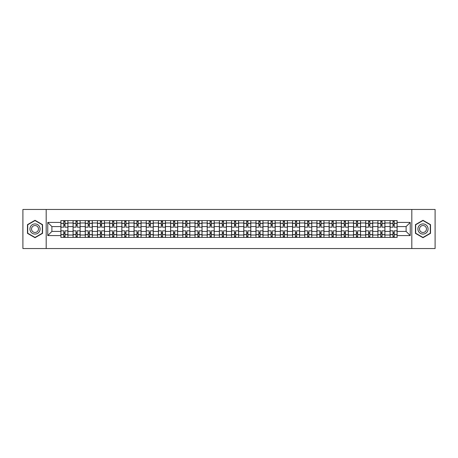 <?xml version="1.0" encoding="UTF-8"?>
<svg xmlns="http://www.w3.org/2000/svg" width="458" height="458" viewBox="0 0 458 458"><rect width="100%" height="100%" fill="white"/><g stroke="black" fill="none" stroke-linecap="round" stroke-linejoin="round"><path stroke-width="0.69" d="M411.811 248.539L435.1 248.539L435.1 209.461L22.9 209.461L22.9 248.539L411.811 248.539L411.811 209.461M73.08 237.404L73.08 222.983L67.916 222.983L67.916 237.404M67.916 222.983L67.916 220.596M73.08 222.983L73.08 220.596M80.11 220.596L80.11 237.404M85.268 237.404L85.268 220.596M92.304 220.596L92.304 237.404M97.462 237.404L97.462 220.596M104.498 220.596L104.498 237.404M109.657 237.404L109.657 220.596M116.687 220.596L116.687 237.404M121.845 237.404L121.845 220.596M128.881 220.596L128.881 237.404M134.039 237.404L134.039 220.596M141.075 220.596L141.075 237.404M146.234 237.404L146.234 220.596M153.264 220.596L153.264 237.404M158.422 237.404L158.422 220.596M165.458 220.596L165.458 237.404M170.616 237.404L170.616 220.596M177.652 220.596L177.652 237.404M182.811 237.404L182.811 220.596M189.841 220.596L189.841 237.404M194.999 237.404L194.999 220.596M202.035 220.596L202.035 237.404M207.193 237.404L207.193 220.596M214.23 220.596L214.23 237.404M219.388 237.404L219.388 220.596M226.418 220.596L226.418 237.404M231.582 237.404L231.582 220.596M238.612 220.596L238.612 237.404M243.77 237.404L243.77 220.596M250.807 220.596L250.807 237.404M255.965 237.404L255.965 220.596M263.001 220.596L263.001 237.404M268.159 237.404L268.159 220.596M275.189 220.596L275.189 237.404M280.348 237.404L280.348 220.596M287.384 220.596L287.384 237.404M292.542 237.404L292.542 220.596M299.578 220.596L299.578 237.404M304.736 237.404L304.736 220.596M311.766 220.596L311.766 237.404M316.925 237.404L316.925 220.596M323.961 220.596L323.961 237.404M329.119 237.404L329.119 220.596M336.155 220.596L336.155 237.404M341.313 237.404L341.313 220.596M348.343 220.596L348.343 237.404M353.502 237.404L353.502 220.596M360.538 220.596L360.538 237.404M365.696 237.404L365.696 220.596M372.732 220.596L372.732 237.404M377.89 237.404L377.89 220.596M384.92 220.596L384.92 237.404M390.084 237.404L390.084 220.596M390.084 231.422L384.92 231.422M377.89 231.422L372.732 231.422M365.696 231.422L360.538 231.422M353.502 231.422L348.343 231.422M341.313 231.422L336.155 231.422M329.119 231.422L323.961 231.422M316.925 231.422L311.766 231.422M304.736 231.422L299.578 231.422M292.542 231.422L287.384 231.422M280.348 231.422L275.189 231.422M268.159 231.422L263.001 231.422M255.965 231.422L250.807 231.422M243.77 231.422L238.612 231.422M231.582 231.422L226.418 231.422M219.388 231.422L214.23 231.422M207.193 231.422L202.035 231.422M194.999 231.422L189.841 231.422M182.811 231.422L177.652 231.422M170.616 231.422L165.458 231.422M158.422 231.422L153.264 231.422M146.234 231.422L141.075 231.422M134.039 231.422L128.881 231.422M121.845 231.422L116.687 231.422M109.657 231.422L104.498 231.422M97.462 231.422L92.304 231.422M85.268 231.422L80.11 231.422M73.08 231.422L67.916 231.422M390.084 226.578L384.92 226.578M377.89 226.578L372.732 226.578M365.696 226.578L360.538 226.578M353.502 226.578L348.343 226.578M341.313 226.578L336.155 226.578M329.119 226.578L323.961 226.578M316.925 226.578L311.766 226.578M304.736 226.578L299.578 226.578M292.542 226.578L287.384 226.578M280.348 226.578L275.189 226.578M268.159 226.578L263.001 226.578M255.965 226.578L250.807 226.578M243.77 226.578L238.612 226.578M231.582 226.578L226.418 226.578M219.388 226.578L214.23 226.578M207.193 226.578L202.035 226.578M194.999 226.578L189.841 226.578M182.811 226.578L177.652 226.578M170.616 226.578L165.458 226.578M158.422 226.578L153.264 226.578M146.234 226.578L141.075 226.578M134.039 226.578L128.881 226.578M121.845 226.578L116.687 226.578M109.657 226.578L104.498 226.578M97.462 226.578L92.304 226.578M85.268 226.578L80.11 226.578M73.08 226.578L67.916 226.578M51.897 231.422L60.885 231.422L60.885 226.578L51.897 226.578L51.897 231.422L47.752 235.567L47.752 222.433L60.885 222.433L60.885 226.578M397.115 226.578L397.115 231.422L406.103 231.422L406.103 226.578L397.115 226.578L397.115 220.596L60.885 220.596L60.885 222.433M397.115 222.433L410.248 222.433L410.248 235.567L397.115 235.567L397.115 231.422M60.885 231.422L60.885 237.404L397.115 237.404L397.115 235.567M60.885 235.567L47.752 235.567M46.189 248.539L46.189 209.461M42.554 224.643L35.014 220.292L27.474 224.643L27.474 233.357L35.014 237.708L42.554 233.357L42.554 224.643M430.526 224.643L422.986 220.292L415.446 224.643L415.446 233.357L422.986 237.708L430.526 233.357L430.526 224.643M65.025 236.231L63.777 236.231M63.777 221.769L65.025 221.769M77.219 236.231L75.971 236.231M75.971 221.769L77.219 221.769M89.413 236.231L88.159 236.231M88.159 221.769L89.413 221.769M101.602 236.231L100.354 236.231M100.354 221.769L101.602 221.769M113.796 236.231L112.548 236.231M112.548 221.769L113.796 221.769M125.99 236.231L124.736 236.231M124.736 221.769L125.99 221.769M138.184 236.231L136.931 236.231M136.931 221.769L138.184 221.769M150.373 236.231L149.125 236.231M149.125 221.769L150.373 221.769M162.567 236.231L161.313 236.231M161.313 221.769L162.567 221.769M174.761 236.231L173.508 236.231M173.508 221.769L174.761 221.769M186.95 236.231L185.702 236.231M185.702 221.769L186.95 221.769M199.144 236.231L197.896 236.231M197.896 221.769L199.144 221.769M211.338 236.231L210.085 236.231M210.085 221.769L211.338 221.769M223.527 236.231L222.279 236.231M222.279 221.769L223.527 221.769M235.721 236.231L234.473 236.231M234.473 221.769L235.721 221.769M247.915 236.231L246.662 236.231M246.662 221.769L247.915 221.769M260.104 236.231L258.856 236.231M258.856 221.769L260.104 221.769M272.298 236.231L271.05 236.231M271.05 221.769L272.298 221.769M284.492 236.231L283.239 236.231M283.239 221.769L284.492 221.769M296.687 236.231L295.433 236.231M295.433 221.769L296.687 221.769M308.875 236.231L307.627 236.231M307.627 221.769L308.875 221.769M321.069 236.231L319.816 236.231M319.816 221.769L321.069 221.769M333.264 236.231L332.01 236.231M332.01 221.769L333.264 221.769M345.452 236.231L344.204 236.231M344.204 221.769L345.452 221.769M357.646 236.231L356.398 236.231M356.398 221.769L357.646 221.769M369.841 236.231L368.587 236.231M368.587 221.769L369.841 221.769M382.029 236.231L380.781 236.231M380.781 221.769L382.029 221.769M394.224 236.231L392.975 236.231M392.975 221.769L394.224 221.769M47.752 222.433L51.897 226.578M406.103 231.422L410.248 235.567M406.103 226.578L410.248 222.433M67.881 237.404L67.881 227.162L65.025 227.162L65.025 220.596M63.777 220.596L63.777 227.162L60.925 227.162L60.925 220.596M67.881 227.162L67.881 220.596M60.925 237.404L60.925 230.838L63.777 230.838L63.777 237.404M65.025 237.404L65.025 230.838L67.881 230.838M63.777 225.445L65.025 225.445M60.925 230.838L60.925 227.162M65.025 232.555L63.777 232.555M65.025 236.385L63.777 236.385M63.777 233.574L65.025 233.574M65.025 224.426L63.777 224.426M63.777 221.615L65.025 221.615M30.617 231.542A5.078 5.078 0 0 0 37.556 233.397A5.078 5.078 0 0 0 39.417 226.458A5.078 5.078 0 0 0 32.472 224.603A5.078 5.078 0 0 0 30.617 231.542M32.003 230.74A3.481 3.481 0 0 0 36.755 232.011A3.481 3.481 0 0 0 38.025 227.26A3.481 3.481 0 0 0 33.274 225.989A3.481 3.481 0 0 0 32.003 230.74M35.014 220.561L42.319 224.781L42.319 233.219L35.014 237.439L27.709 233.219L27.709 224.781L35.014 220.561M418.583 231.542A5.078 5.078 0 0 0 425.528 233.397A5.078 5.078 0 0 0 427.383 226.458A5.078 5.078 0 0 0 420.444 224.603A5.078 5.078 0 0 0 418.583 231.542M419.975 230.74A3.481 3.481 0 0 0 424.726 232.011A3.481 3.481 0 0 0 425.997 227.26A3.481 3.481 0 0 0 421.245 225.989A3.481 3.481 0 0 0 419.975 230.74M422.986 220.561L430.291 224.781L430.291 233.219L422.986 237.439L415.681 233.219L415.681 224.781L422.986 220.561M80.07 237.404L80.07 227.162L77.219 227.162L77.219 220.596M75.971 220.596L75.971 227.162L73.114 227.162L73.114 220.596M80.07 227.162L80.07 220.596M73.114 237.404L73.114 230.838L75.971 230.838L75.971 237.404M77.219 237.404L77.219 230.838L80.07 230.838M75.971 225.445L77.219 225.445M73.114 230.838L73.114 227.162M77.219 232.555L75.971 232.555M77.219 236.385L75.971 236.385M75.971 233.574L77.219 233.574M77.219 224.426L75.971 224.426M75.971 221.615L77.219 221.615M92.264 237.404L92.264 227.162L89.413 227.162L89.413 220.596M88.159 220.596L88.159 227.162L85.308 227.162L85.308 220.596M92.264 227.162L92.264 220.596M85.308 237.404L85.308 230.838L88.159 230.838L88.159 237.404M89.413 237.404L89.413 230.838L92.264 230.838M88.159 225.445L89.413 225.445M85.308 230.838L85.308 227.162M89.413 232.555L88.159 232.555M89.413 236.385L88.159 236.385M88.159 233.574L89.413 233.574M89.413 224.426L88.159 224.426M88.159 221.615L89.413 221.615M104.458 237.404L104.458 227.162L101.602 227.162L101.602 220.596M100.354 220.596L100.354 227.162L97.502 227.162L97.502 220.596M104.458 227.162L104.458 220.596M97.502 237.404L97.502 230.838L100.354 230.838L100.354 237.404M101.602 237.404L101.602 230.838L104.458 230.838M100.354 225.445L101.602 225.445M97.502 230.838L97.502 227.162M101.602 232.555L100.354 232.555M101.602 236.385L100.354 236.385M100.354 233.574L101.602 233.574M101.602 224.426L100.354 224.426M100.354 221.615L101.602 221.615M116.647 237.404L116.647 227.162L113.796 227.162L113.796 220.596M112.548 220.596L112.548 227.162L109.691 227.162L109.691 220.596M116.647 227.162L116.647 220.596M109.691 237.404L109.691 230.838L112.548 230.838L112.548 237.404M113.796 237.404L113.796 230.838L116.647 230.838M112.548 225.445L113.796 225.445M109.691 230.838L109.691 227.162M113.796 232.555L112.548 232.555M113.796 236.385L112.548 236.385M112.548 233.574L113.796 233.574M113.796 224.426L112.548 224.426M112.548 221.615L113.796 221.615M128.841 237.404L128.841 227.162L125.99 227.162L125.99 220.596M124.736 220.596L124.736 227.162L121.885 227.162L121.885 220.596M128.841 227.162L128.841 220.596M121.885 237.404L121.885 230.838L124.736 230.838L124.736 237.404M125.99 237.404L125.99 230.838L128.841 230.838M124.736 225.445L125.99 225.445M121.885 230.838L121.885 227.162M125.99 232.555L124.736 232.555M125.99 236.385L124.736 236.385M124.736 233.574L125.99 233.574M125.99 224.426L124.736 224.426M124.736 221.615L125.99 221.615M141.035 237.404L141.035 227.162L138.184 227.162L138.184 220.596M136.931 220.596L136.931 227.162L134.079 227.162L134.079 220.596M141.035 227.162L141.035 220.596M134.079 237.404L134.079 230.838L136.931 230.838L136.931 237.404M138.184 237.404L138.184 230.838L141.035 230.838M136.931 225.445L138.184 225.445M134.079 230.838L134.079 227.162M138.184 232.555L136.931 232.555M138.184 236.385L136.931 236.385M136.931 233.574L138.184 233.574M138.184 224.426L136.931 224.426M136.931 221.615L138.184 221.615M153.23 237.404L153.23 227.162L150.373 227.162L150.373 220.596M149.125 220.596L149.125 227.162L146.268 227.162L146.268 220.596M153.23 227.162L153.23 220.596M146.268 237.404L146.268 230.838L149.125 230.838L149.125 237.404M150.373 237.404L150.373 230.838L153.23 230.838M149.125 225.445L150.373 225.445M146.268 230.838L146.268 227.162M150.373 232.555L149.125 232.555M150.373 236.385L149.125 236.385M149.125 233.574L150.373 233.574M150.373 224.426L149.125 224.426M149.125 221.615L150.373 221.615M165.418 237.404L165.418 227.162L162.567 227.162L162.567 220.596M161.313 220.596L161.313 227.162L158.462 227.162L158.462 220.596M165.418 227.162L165.418 220.596M158.462 237.404L158.462 230.838L161.313 230.838L161.313 237.404M162.567 237.404L162.567 230.838L165.418 230.838M161.313 225.445L162.567 225.445M158.462 230.838L158.462 227.162M162.567 232.555L161.313 232.555M162.567 236.385L161.313 236.385M161.313 233.574L162.567 233.574M162.567 224.426L161.313 224.426M161.313 221.615L162.567 221.615M177.612 237.404L177.612 227.162L174.761 227.162L174.761 220.596M173.508 220.596L173.508 227.162L170.657 227.162L170.657 220.596M177.612 227.162L177.612 220.596M170.657 237.404L170.657 230.838L173.508 230.838L173.508 237.404M174.761 237.404L174.761 230.838L177.612 230.838M173.508 225.445L174.761 225.445M170.657 230.838L170.657 227.162M174.761 232.555L173.508 232.555M174.761 236.385L173.508 236.385M173.508 233.574L174.761 233.574M174.761 224.426L173.508 224.426M173.508 221.615L174.761 221.615M189.807 237.404L189.807 227.162L186.95 227.162L186.95 220.596M185.702 220.596L185.702 227.162L182.851 227.162L182.851 220.596M189.807 227.162L189.807 220.596M182.851 237.404L182.851 230.838L185.702 230.838L185.702 237.404M186.95 237.404L186.95 230.838L189.807 230.838M185.702 225.445L186.95 225.445M182.851 230.838L182.851 227.162M186.95 232.555L185.702 232.555M186.95 236.385L185.702 236.385M185.702 233.574L186.95 233.574M186.95 224.426L185.702 224.426M185.702 221.615L186.95 221.615M201.995 237.404L201.995 227.162L199.144 227.162L199.144 220.596M197.896 220.596L197.896 227.162L195.039 227.162L195.039 220.596M201.995 227.162L201.995 220.596M195.039 237.404L195.039 230.838L197.896 230.838L197.896 237.404M199.144 237.404L199.144 230.838L201.995 230.838M197.896 225.445L199.144 225.445M195.039 230.838L195.039 227.162M199.144 232.555L197.896 232.555M199.144 236.385L197.896 236.385M197.896 233.574L199.144 233.574M199.144 224.426L197.896 224.426M197.896 221.615L199.144 221.615M214.189 237.404L214.189 227.162L211.338 227.162L211.338 220.596M210.085 220.596L210.085 227.162L207.234 227.162L207.234 220.596M214.189 227.162L214.189 220.596M207.234 237.404L207.234 230.838L210.085 230.838L210.085 237.404M211.338 237.404L211.338 230.838L214.189 230.838M210.085 225.445L211.338 225.445M207.234 230.838L207.234 227.162M211.338 232.555L210.085 232.555M211.338 236.385L210.085 236.385M210.085 233.574L211.338 233.574M211.338 224.426L210.085 224.426M210.085 221.615L211.338 221.615M226.384 237.404L226.384 227.162L223.527 227.162L223.527 220.596M222.279 220.596L222.279 227.162L219.428 227.162L219.428 220.596M226.384 227.162L226.384 220.596M219.428 237.404L219.428 230.838L222.279 230.838L222.279 237.404M223.527 237.404L223.527 230.838L226.384 230.838M222.279 225.445L223.527 225.445M219.428 230.838L219.428 227.162M223.527 232.555L222.279 232.555M223.527 236.385L222.279 236.385M222.279 233.574L223.527 233.574M223.527 224.426L222.279 224.426M222.279 221.615L223.527 221.615M238.572 237.404L238.572 227.162L235.721 227.162L235.721 220.596M234.473 220.596L234.473 227.162L231.616 227.162L231.616 220.596M238.572 227.162L238.572 220.596M231.616 237.404L231.616 230.838L234.473 230.838L234.473 237.404M235.721 237.404L235.721 230.838L238.572 230.838M234.473 225.445L235.721 225.445M231.616 230.838L231.616 227.162M235.721 232.555L234.473 232.555M235.721 236.385L234.473 236.385M234.473 233.574L235.721 233.574M235.721 224.426L234.473 224.426M234.473 221.615L235.721 221.615M250.766 237.404L250.766 227.162L247.915 227.162L247.915 220.596M246.662 220.596L246.662 227.162L243.811 227.162L243.811 220.596M250.766 227.162L250.766 220.596M243.811 237.404L243.811 230.838L246.662 230.838L246.662 237.404M247.915 237.404L247.915 230.838L250.766 230.838M246.662 225.445L247.915 225.445M243.811 230.838L243.811 227.162M247.915 232.555L246.662 232.555M247.915 236.385L246.662 236.385M246.662 233.574L247.915 233.574M247.915 224.426L246.662 224.426M246.662 221.615L247.915 221.615M262.961 237.404L262.961 227.162L260.104 227.162L260.104 220.596M258.856 220.596L258.856 227.162L256.005 227.162L256.005 220.596M262.961 227.162L262.961 220.596M256.005 237.404L256.005 230.838L258.856 230.838L258.856 237.404M260.104 237.404L260.104 230.838L262.961 230.838M258.856 225.445L260.104 225.445M256.005 230.838L256.005 227.162M260.104 232.555L258.856 232.555M260.104 236.385L258.856 236.385M258.856 233.574L260.104 233.574M260.104 224.426L258.856 224.426M258.856 221.615L260.104 221.615M275.149 237.404L275.149 227.162L272.298 227.162L272.298 220.596M271.05 220.596L271.05 227.162L268.193 227.162L268.193 220.596M275.149 227.162L275.149 220.596M268.193 237.404L268.193 230.838L271.05 230.838L271.05 237.404M272.298 237.404L272.298 230.838L275.149 230.838M271.05 225.445L272.298 225.445M268.193 230.838L268.193 227.162M272.298 232.555L271.05 232.555M272.298 236.385L271.05 236.385M271.05 233.574L272.298 233.574M272.298 224.426L271.05 224.426M271.05 221.615L272.298 221.615M287.343 237.404L287.343 227.162L284.492 227.162L284.492 220.596M283.239 220.596L283.239 227.162L280.388 227.162L280.388 220.596M287.343 227.162L287.343 220.596M280.388 237.404L280.388 230.838L283.239 230.838L283.239 237.404M284.492 237.404L284.492 230.838L287.343 230.838M283.239 225.445L284.492 225.445M280.388 230.838L280.388 227.162M284.492 232.555L283.239 232.555M284.492 236.385L283.239 236.385M283.239 233.574L284.492 233.574M284.492 224.426L283.239 224.426M283.239 221.615L284.492 221.615M299.538 237.404L299.538 227.162L296.687 227.162L296.687 220.596M295.433 220.596L295.433 227.162L292.582 227.162L292.582 220.596M299.538 227.162L299.538 220.596M292.582 237.404L292.582 230.838L295.433 230.838L295.433 237.404M296.687 237.404L296.687 230.838L299.538 230.838M295.433 225.445L296.687 225.445M292.582 230.838L292.582 227.162M296.687 232.555L295.433 232.555M296.687 236.385L295.433 236.385M295.433 233.574L296.687 233.574M296.687 224.426L295.433 224.426M295.433 221.615L296.687 221.615M311.732 237.404L311.732 227.162L308.875 227.162L308.875 220.596M307.627 220.596L307.627 227.162L304.77 227.162L304.77 220.596M311.732 227.162L311.732 220.596M304.77 237.404L304.77 230.838L307.627 230.838L307.627 237.404M308.875 237.404L308.875 230.838L311.732 230.838M307.627 225.445L308.875 225.445M304.77 230.838L304.77 227.162M308.875 232.555L307.627 232.555M308.875 236.385L307.627 236.385M307.627 233.574L308.875 233.574M308.875 224.426L307.627 224.426M307.627 221.615L308.875 221.615M323.921 237.404L323.921 227.162L321.069 227.162L321.069 220.596M319.816 220.596L319.816 227.162L316.965 227.162L316.965 220.596M323.921 227.162L323.921 220.596M316.965 237.404L316.965 230.838L319.816 230.838L319.816 237.404M321.069 237.404L321.069 230.838L323.921 230.838M319.816 225.445L321.069 225.445M316.965 230.838L316.965 227.162M321.069 232.555L319.816 232.555M321.069 236.385L319.816 236.385M319.816 233.574L321.069 233.574M321.069 224.426L319.816 224.426M319.816 221.615L321.069 221.615M336.115 237.404L336.115 227.162L333.264 227.162L333.264 220.596M332.01 220.596L332.01 227.162L329.159 227.162L329.159 220.596M336.115 227.162L336.115 220.596M329.159 237.404L329.159 230.838L332.01 230.838L332.01 237.404M333.264 237.404L333.264 230.838L336.115 230.838M332.01 225.445L333.264 225.445M329.159 230.838L329.159 227.162M333.264 232.555L332.01 232.555M333.264 236.385L332.01 236.385M332.01 233.574L333.264 233.574M333.264 224.426L332.01 224.426M332.01 221.615L333.264 221.615M348.309 237.404L348.309 227.162L345.452 227.162L345.452 220.596M344.204 220.596L344.204 227.162L341.353 227.162L341.353 220.596M348.309 227.162L348.309 220.596M341.353 237.404L341.353 230.838L344.204 230.838L344.204 237.404M345.452 237.404L345.452 230.838L348.309 230.838M344.204 225.445L345.452 225.445M341.353 230.838L341.353 227.162M345.452 232.555L344.204 232.555M345.452 236.385L344.204 236.385M344.204 233.574L345.452 233.574M345.452 224.426L344.204 224.426M344.204 221.615L345.452 221.615M360.498 237.404L360.498 227.162L357.646 227.162L357.646 220.596M356.398 220.596L356.398 227.162L353.542 227.162L353.542 220.596M360.498 227.162L360.498 220.596M353.542 237.404L353.542 230.838L356.398 230.838L356.398 237.404M357.646 237.404L357.646 230.838L360.498 230.838M356.398 225.445L357.646 225.445M353.542 230.838L353.542 227.162M357.646 232.555L356.398 232.555M357.646 236.385L356.398 236.385M356.398 233.574L357.646 233.574M357.646 224.426L356.398 224.426M356.398 221.615L357.646 221.615M372.692 237.404L372.692 227.162L369.841 227.162L369.841 220.596M368.587 220.596L368.587 227.162L365.736 227.162L365.736 220.596M372.692 227.162L372.692 220.596M365.736 237.404L365.736 230.838L368.587 230.838L368.587 237.404M369.841 237.404L369.841 230.838L372.692 230.838M368.587 225.445L369.841 225.445M365.736 230.838L365.736 227.162M369.841 232.555L368.587 232.555M369.841 236.385L368.587 236.385M368.587 233.574L369.841 233.574M369.841 224.426L368.587 224.426M368.587 221.615L369.841 221.615M384.886 237.404L384.886 227.162L382.029 227.162L382.029 220.596M380.781 220.596L380.781 227.162L377.93 227.162L377.93 220.596M384.886 227.162L384.886 220.596M377.93 237.404L377.93 230.838L380.781 230.838L380.781 237.404M382.029 237.404L382.029 230.838L384.886 230.838M380.781 225.445L382.029 225.445M377.93 230.838L377.93 227.162M382.029 232.555L380.781 232.555M382.029 236.385L380.781 236.385M380.781 233.574L382.029 233.574M382.029 224.426L380.781 224.426M380.781 221.615L382.029 221.615M397.075 237.404L397.075 227.162L394.224 227.162L394.224 220.596M392.975 220.596L392.975 227.162L390.119 227.162L390.119 220.596M397.075 227.162L397.075 220.596M390.119 237.404L390.119 230.838L392.975 230.838L392.975 237.404M394.224 237.404L394.224 230.838L397.075 230.838M392.975 225.445L394.224 225.445M390.119 230.838L390.119 227.162M394.224 232.555L392.975 232.555M394.224 236.385L392.975 236.385M392.975 233.574L394.224 233.574M394.224 224.426L392.975 224.426M392.975 221.615L394.224 221.615M377.89 222.983L372.732 222.983M365.696 222.983L360.538 222.983M353.502 222.983L348.343 222.983M341.313 222.983L336.155 222.983M329.119 222.983L323.961 222.983M316.925 222.983L311.766 222.983M304.736 222.983L299.578 222.983M292.542 222.983L287.384 222.983M280.348 222.983L275.189 222.983M268.159 222.983L263.001 222.983M255.965 222.983L250.807 222.983M243.77 222.983L238.612 222.983M231.582 222.983L226.418 222.983M219.388 222.983L214.23 222.983M207.193 222.983L202.035 222.983M194.999 222.983L189.841 222.983M182.811 222.983L177.652 222.983M170.616 222.983L165.458 222.983M158.422 222.983L153.264 222.983M146.234 222.983L141.075 222.983M134.039 222.983L128.881 222.983M121.845 222.983L116.687 222.983M109.657 222.983L104.498 222.983M97.462 222.983L92.304 222.983M85.268 222.983L80.11 222.983M390.084 222.983L384.92 222.983M377.89 235.017L372.732 235.017M365.696 235.017L360.538 235.017M353.502 235.017L348.343 235.017M341.313 235.017L336.155 235.017M329.119 235.017L323.961 235.017M316.925 235.017L311.766 235.017M304.736 235.017L299.578 235.017M292.542 235.017L287.384 235.017M280.348 235.017L275.189 235.017M268.159 235.017L263.001 235.017M255.965 235.017L250.807 235.017M243.77 235.017L238.612 235.017M231.582 235.017L226.418 235.017M219.388 235.017L214.23 235.017M207.193 235.017L202.035 235.017M194.999 235.017L189.841 235.017M182.811 235.017L177.652 235.017M170.616 235.017L165.458 235.017M158.422 235.017L153.264 235.017M146.234 235.017L141.075 235.017M134.039 235.017L128.881 235.017M121.845 235.017L116.687 235.017M109.657 235.017L104.498 235.017M97.462 235.017L92.304 235.017M85.268 235.017L80.11 235.017M73.08 235.017L67.916 235.017M390.084 235.017L384.92 235.017M67.881 223.292L65.025 223.292M63.777 223.292L60.925 223.292M63.777 223.401L60.925 223.401M63.777 234.599L60.925 234.599M63.777 234.708L60.925 234.708M67.881 234.708L65.025 234.708M67.881 223.401L65.025 223.401M67.881 234.599L65.025 234.599M80.07 223.292L77.219 223.292M75.971 223.292L73.114 223.292M75.971 223.401L73.114 223.401M75.971 234.599L73.114 234.599M75.971 234.708L73.114 234.708M80.07 234.708L77.219 234.708M80.07 223.401L77.219 223.401M80.07 234.599L77.219 234.599M92.264 223.292L89.413 223.292M88.159 223.292L85.308 223.292M88.159 223.401L85.308 223.401M88.159 234.599L85.308 234.599M88.159 234.708L85.308 234.708M92.264 234.708L89.413 234.708M92.264 223.401L89.413 223.401M92.264 234.599L89.413 234.599M104.458 223.292L101.602 223.292M100.354 223.292L97.502 223.292M100.354 223.401L97.502 223.401M100.354 234.599L97.502 234.599M100.354 234.708L97.502 234.708M104.458 234.708L101.602 234.708M104.458 223.401L101.602 223.401M104.458 234.599L101.602 234.599M116.647 223.292L113.796 223.292M112.548 223.292L109.691 223.292M112.548 223.401L109.691 223.401M112.548 234.599L109.691 234.599M112.548 234.708L109.691 234.708M116.647 234.708L113.796 234.708M116.647 223.401L113.796 223.401M116.647 234.599L113.796 234.599M128.841 223.292L125.99 223.292M124.736 223.292L121.885 223.292M124.736 223.401L121.885 223.401M124.736 234.599L121.885 234.599M124.736 234.708L121.885 234.708M128.841 234.708L125.99 234.708M128.841 223.401L125.99 223.401M128.841 234.599L125.99 234.599M141.035 223.292L138.184 223.292M136.931 223.292L134.079 223.292M136.931 223.401L134.079 223.401M136.931 234.599L134.079 234.599M136.931 234.708L134.079 234.708M141.035 234.708L138.184 234.708M141.035 223.401L138.184 223.401M141.035 234.599L138.184 234.599M153.23 223.292L150.373 223.292M149.125 223.292L146.268 223.292M149.125 223.401L146.268 223.401M149.125 234.599L146.268 234.599M149.125 234.708L146.268 234.708M153.23 234.708L150.373 234.708M153.23 223.401L150.373 223.401M153.23 234.599L150.373 234.599M165.418 223.292L162.567 223.292M161.313 223.292L158.462 223.292M161.313 223.401L158.462 223.401M161.313 234.599L158.462 234.599M161.313 234.708L158.462 234.708M165.418 234.708L162.567 234.708M165.418 223.401L162.567 223.401M165.418 234.599L162.567 234.599M177.612 223.292L174.761 223.292M173.508 223.292L170.657 223.292M173.508 223.401L170.657 223.401M173.508 234.599L170.657 234.599M173.508 234.708L170.657 234.708M177.612 234.708L174.761 234.708M177.612 223.401L174.761 223.401M177.612 234.599L174.761 234.599M189.807 223.292L186.95 223.292M185.702 223.292L182.851 223.292M185.702 223.401L182.851 223.401M185.702 234.599L182.851 234.599M185.702 234.708L182.851 234.708M189.807 234.708L186.95 234.708M189.807 223.401L186.95 223.401M189.807 234.599L186.95 234.599M201.995 223.292L199.144 223.292M197.896 223.292L195.039 223.292M197.896 223.401L195.039 223.401M197.896 234.599L195.039 234.599M197.896 234.708L195.039 234.708M201.995 234.708L199.144 234.708M201.995 223.401L199.144 223.401M201.995 234.599L199.144 234.599M214.189 223.292L211.338 223.292M210.085 223.292L207.234 223.292M210.085 223.401L207.234 223.401M210.085 234.599L207.234 234.599M210.085 234.708L207.234 234.708M214.189 234.708L211.338 234.708M214.189 223.401L211.338 223.401M214.189 234.599L211.338 234.599M226.384 223.292L223.527 223.292M222.279 223.292L219.428 223.292M222.279 223.401L219.428 223.401M222.279 234.599L219.428 234.599M222.279 234.708L219.428 234.708M226.384 234.708L223.527 234.708M226.384 223.401L223.527 223.401M226.384 234.599L223.527 234.599M238.572 223.292L235.721 223.292M234.473 223.292L231.616 223.292M234.473 223.401L231.616 223.401M234.473 234.599L231.616 234.599M234.473 234.708L231.616 234.708M238.572 234.708L235.721 234.708M238.572 223.401L235.721 223.401M238.572 234.599L235.721 234.599M250.766 223.292L247.915 223.292M246.662 223.292L243.811 223.292M246.662 223.401L243.811 223.401M246.662 234.599L243.811 234.599M246.662 234.708L243.811 234.708M250.766 234.708L247.915 234.708M250.766 223.401L247.915 223.401M250.766 234.599L247.915 234.599M262.961 223.292L260.104 223.292M258.856 223.292L256.005 223.292M258.856 223.401L256.005 223.401M258.856 234.599L256.005 234.599M258.856 234.708L256.005 234.708M262.961 234.708L260.104 234.708M262.961 223.401L260.104 223.401M262.961 234.599L260.104 234.599M275.149 223.292L272.298 223.292M271.05 223.292L268.193 223.292M271.05 223.401L268.193 223.401M271.05 234.599L268.193 234.599M271.05 234.708L268.193 234.708M275.149 234.708L272.298 234.708M275.149 223.401L272.298 223.401M275.149 234.599L272.298 234.599M287.343 223.292L284.492 223.292M283.239 223.292L280.388 223.292M283.239 223.401L280.388 223.401M283.239 234.599L280.388 234.599M283.239 234.708L280.388 234.708M287.343 234.708L284.492 234.708M287.343 223.401L284.492 223.401M287.343 234.599L284.492 234.599M299.538 223.292L296.687 223.292M295.433 223.292L292.582 223.292M295.433 223.401L292.582 223.401M295.433 234.599L292.582 234.599M295.433 234.708L292.582 234.708M299.538 234.708L296.687 234.708M299.538 223.401L296.687 223.401M299.538 234.599L296.687 234.599M311.732 223.292L308.875 223.292M307.627 223.292L304.77 223.292M307.627 223.401L304.77 223.401M307.627 234.599L304.77 234.599M307.627 234.708L304.77 234.708M311.732 234.708L308.875 234.708M311.732 223.401L308.875 223.401M311.732 234.599L308.875 234.599M323.921 223.292L321.069 223.292M319.816 223.292L316.965 223.292M319.816 223.401L316.965 223.401M319.816 234.599L316.965 234.599M319.816 234.708L316.965 234.708M323.921 234.708L321.069 234.708M323.921 223.401L321.069 223.401M323.921 234.599L321.069 234.599M336.115 223.292L333.264 223.292M332.01 223.292L329.159 223.292M332.01 223.401L329.159 223.401M332.01 234.599L329.159 234.599M332.01 234.708L329.159 234.708M336.115 234.708L333.264 234.708M336.115 223.401L333.264 223.401M336.115 234.599L333.264 234.599M348.309 223.292L345.452 223.292M344.204 223.292L341.353 223.292M344.204 223.401L341.353 223.401M344.204 234.599L341.353 234.599M344.204 234.708L341.353 234.708M348.309 234.708L345.452 234.708M348.309 223.401L345.452 223.401M348.309 234.599L345.452 234.599M360.498 223.292L357.646 223.292M356.398 223.292L353.542 223.292M356.398 223.401L353.542 223.401M356.398 234.599L353.542 234.599M356.398 234.708L353.542 234.708M360.498 234.708L357.646 234.708M360.498 223.401L357.646 223.401M360.498 234.599L357.646 234.599M372.692 223.292L369.841 223.292M368.587 223.292L365.736 223.292M368.587 223.401L365.736 223.401M368.587 234.599L365.736 234.599M368.587 234.708L365.736 234.708M372.692 234.708L369.841 234.708M372.692 223.401L369.841 223.401M372.692 234.599L369.841 234.599M384.886 223.292L382.029 223.292M380.781 223.292L377.93 223.292M380.781 223.401L377.93 223.401M380.781 234.599L377.93 234.599M380.781 234.708L377.93 234.708M384.886 234.708L382.029 234.708M384.886 223.401L382.029 223.401M384.886 234.599L382.029 234.599M397.075 223.292L394.224 223.292M392.975 223.292L390.119 223.292M392.975 223.401L390.119 223.401M392.975 234.599L390.119 234.599M392.975 234.708L390.119 234.708M397.075 234.708L394.224 234.708M397.075 223.401L394.224 223.401M397.075 234.599L394.224 234.599"/></g></svg>
